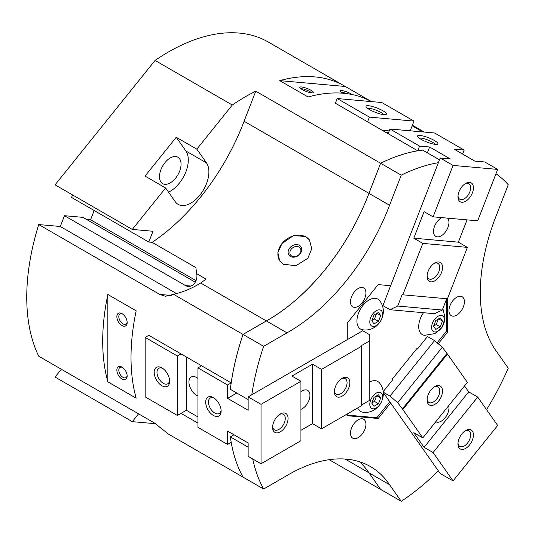 <?xml version="1.0" encoding="UTF-8"?>
<svg xmlns="http://www.w3.org/2000/svg" width="535" height="535" viewBox="0 0 535 535"><rect width="100%" height="100%" fill="white"/><g stroke="black" fill="none" stroke-linecap="round" stroke-linejoin="round"><path stroke-width="0.8" d="M351.522 296.818A10.921 6.306 -60 0 1 363.673 287.957A10.921 6.306 -60 0 1 364.897 298.015A10.921 6.306 -60 0 1 352.752 306.876A10.921 6.306 -60 0 1 351.522 296.818M364.903 429.311A10.921 6.306 -60 0 1 352.752 438.172A10.921 6.306 -60 0 1 351.528 428.12A10.921 6.306 -60 0 1 363.673 419.253A10.921 6.306 -60 0 1 364.903 429.311M450.002 305.612A10.921 6.306 -60 0 1 462.153 296.751A10.921 6.306 -60 0 1 463.377 306.809A10.921 6.306 -60 0 1 451.232 315.67A10.921 6.306 -60 0 1 450.002 305.612M175.667 178.081A15.247 8.801 -60 0 1 162.653 183.619A15.247 8.801 -60 0 1 164.887 162.747A15.247 8.801 -60 0 1 177.901 157.21A15.247 8.801 -60 0 1 175.667 178.081M346.767 93.645A5.905 1.244 21.2 0 0 341.143 92.394M342.387 93.184A7.283 1.538 -158.8 0 1 342.286 93.123A7.283 1.538 -158.8 0 1 339.992 91.264A7.283 1.538 -158.8 0 1 343.497 90.883A7.283 1.538 -158.8 0 1 351.201 93.919A7.283 1.538 -158.8 0 1 352.231 94.568M311.51 92.883A5.905 1.244 21.2 0 0 309.738 91.518A5.905 1.244 21.2 0 0 301.004 88.81M302.155 89.539A7.283 1.538 -158.8 0 1 299.861 87.673A7.283 1.538 -158.8 0 1 303.365 87.299A7.283 1.538 -158.8 0 1 311.069 90.335A7.283 1.538 -158.8 0 1 313.115 92.823A7.283 1.538 -158.8 0 1 302.155 89.539M122.522 367.478A5.905 3.411 -120 0 0 120.027 367.425A5.905 3.411 -120 0 0 119.124 372.153A5.905 3.411 -120 0 0 122.983 377.356A5.905 3.411 -120 0 0 125.932 377.65A5.905 3.411 -120 0 0 127.129 375.463M122.007 379.047A7.283 4.206 60 0 1 116.857 370.126A7.283 4.206 60 0 1 122.007 367.15L122.007 367.15A7.283 4.206 60 0 1 127.156 376.072A7.283 4.206 60 0 1 122.007 379.047M122.522 313.971A5.905 3.411 -120 0 0 120.027 313.911A5.905 3.411 -120 0 0 119.124 318.646A5.905 3.411 -120 0 0 122.983 323.842A5.905 3.411 -120 0 0 125.932 324.136A5.905 3.411 -120 0 0 127.129 321.956M122.007 325.534A7.283 4.206 60 0 1 116.857 316.613A7.283 4.206 60 0 1 122.007 313.644L122.007 313.644A7.283 4.206 60 0 1 127.156 322.565A7.283 4.206 60 0 1 122.007 325.534M434.801 331.967A9.102 5.256 -60 0 1 432.447 323.18A9.102 5.256 -60 0 1 441.235 315.382A9.102 5.256 -60 0 1 443.595 324.177A9.102 5.256 -60 0 1 434.801 331.967M424.823 335.345A17.294 9.984 -60 0 1 424.583 335.325A17.294 9.984 -60 0 1 423.479 312.707M373.022 326.45A9.102 5.256 -60 0 1 370.661 317.663A9.102 5.256 -60 0 1 379.455 309.865A9.102 5.256 -60 0 1 381.809 318.653A9.102 5.256 -60 0 1 373.022 326.45M363.044 329.827A17.294 9.984 -60 0 1 362.797 329.801A17.294 9.984 -60 0 1 358.637 312.942A17.294 9.984 -60 0 1 375.276 298.309A17.294 9.984 -60 0 1 379.603 300.697C389.326 312.641 378.713 331.787 363.452 329.874L362.797 329.801M373.015 408.834A9.102 5.256 -60 0 1 370.661 400.046A9.102 5.256 -60 0 1 379.455 392.249A9.102 5.256 -60 0 1 381.809 401.036A9.102 5.256 -60 0 1 373.015 408.834M363.044 412.211A17.294 9.984 -60 0 1 362.797 412.184A17.294 9.984 -60 0 1 357.681 407.964M369.799 381.983A17.294 9.984 -60 0 1 375.269 380.693A17.294 9.984 -60 0 1 379.603 383.08C389.326 395.024 378.706 414.17 363.446 412.258L362.797 412.184M291.796 256.084A5.905 4.654 144.9 0 1 290.579 254.981A5.905 4.654 144.9 0 1 291.929 248.434A5.905 4.654 144.9 0 1 299.025 247.096A5.905 4.654 144.9 0 1 300.235 248.193A5.905 4.654 144.9 0 1 298.884 254.747A5.905 4.654 144.9 0 1 291.796 256.084M290.458 256.446A7.283 5.745 144.9 0 1 289.769 247.926A7.283 5.745 144.9 0 1 299.379 245.351A7.283 5.745 144.9 0 1 300.068 253.871A7.283 5.745 144.9 0 1 290.458 256.446M279.865 261.133A18.203 14.358 144.9 0 1 282.045 243.465L293.521 235.581L305.712 236.517L309.498 239.974L311.745 248.835L307.792 258.325L295.962 265.701L283.416 264.257L279.711 260.913L277.859 252.62L282.045 243.465A18.203 14.358 144.9 0 1 306.067 237.025A18.203 14.358 144.9 0 1 309.651 240.208M248.153 447.166L230.351 436.888A200.25 115.613 120 0 0 243.037 477.126L243.01 477.113A200.25 115.613 -60 0 1 231.187 442.351M329.152 459.692L380.612 489.405A200.25 115.613 -60 0 1 380.612 489.405L368.936 472.793A163.837 94.595 120 0 0 359.44 461.718M231.214 382.853L231.18 382.866A200.25 115.613 -60 0 1 243.01 334.415L266.363 320.933A163.837 94.595 120 0 0 368.936 193.342L380.612 163.249A200.25 115.613 -60 0 1 417.741 150.79L335.385 103.235L337.204 98.54L381.796 102.519L413.976 121.097L410.211 130.814M439.476 159.811L422.65 150.101A200.25 115.613 120 0 0 380.632 163.262L368.956 193.356A163.837 94.595 -60 0 1 266.39 320.953L243.037 334.435A200.25 115.613 120 0 0 230.351 389.319L248.153 399.598M380.632 163.262L401.23 175.152L389.554 205.246A163.837 94.595 -60 0 1 286.987 332.844L263.635 346.326L243.037 334.435M286.987 332.844L266.39 320.953M389.554 205.246L368.956 193.356M368.936 193.342L244.094 121.264L255.77 91.171L380.612 163.249M266.363 320.933L200.672 283.008C192.199 288.298 183.157 292.07 173.547 294.317L165.422 296.263L159.731 294.424L38.727 224.56A200.25 115.613 120 0 0 38.727 356.196L154.582 423.078L168.398 434.032L263.635 489.017A200.25 115.613 -60 0 1 252.727 458.976M344.413 85.974A200.25 115.613 -60 0 1 345.282 86.483L371.464 101.596A200.25 115.613 120 0 0 308.066 96.975L279.751 80.631A200.25 115.613 -60 0 1 344.413 85.974L268.47 42.125A200.25 115.613 120 0 0 155.07 60.428L55.072 184.829L132.305 229.421L152.977 231.267L148.79 242.047L152.121 242.348L195.884 267.614L196.713 273.713L206.055 279.103L200.672 283.008M152.121 242.348A163.837 94.595 120 0 0 244.094 121.264M197.95 423.138L181.004 413.354M251.804 394.776A200.25 115.613 -60 0 1 263.635 346.326M263.635 489.017L286.987 475.535A163.837 94.595 -60 0 1 370.401 466.547A163.837 94.595 -60 0 1 389.554 484.697L368.956 472.806L380.632 489.418L401.23 501.308L389.554 484.697M359.453 461.725A163.837 94.595 -60 0 1 368.956 472.806L345.108 459.037M495.965 173.748A200.25 115.613 -60 0 1 508.25 184.709L496.574 214.802A163.837 94.595 -60 0 0 496.574 351.562L508.25 368.174A200.25 115.613 -60 0 1 486.556 409.67M401.23 175.152A200.25 115.613 -60 0 1 438.359 162.694M412.157 125.799L422.784 131.938M155.07 60.428L232.304 105.02A200.25 115.613 -60 0 1 255.77 91.171M438.359 470.894A200.25 115.613 -60 0 1 401.23 501.308M138.578 413.843L132.305 421.647L55.072 377.061L61.344 369.25M155.678 423.74L132.305 421.647M243.01 334.415L173.547 294.317M197.95 416.946L186.367 410.258L177.359 415.461L145.179 396.883L145.179 337.424L148.824 335.318L231.18 382.866M107.849 381.856A200.25 115.613 -60 0 1 107.849 294.477L136.164 310.828A200.25 115.613 120 0 0 136.164 398.207L107.849 381.856L107.849 294.477M38.727 224.56L60.294 226.486L64.474 215.705L82.978 217.357L195.288 282.199M86.496 219.39L90.589 219.751L94.173 210.516M148.79 242.047L71.556 197.455L72.539 194.921M60.294 226.486L176.51 293.588M64.474 215.705L185.478 285.563A10.011 7.898 -84.9 0 0 188.126 286.412A10.011 7.898 -84.9 0 0 196.713 273.713M168.525 192.132A25.486 14.712 120 0 0 185.431 172.932A25.486 14.712 120 0 0 185.886 150.997L176.229 137.261L196.826 149.151L232.304 105.02M196.826 149.151L206.477 162.887A25.486 14.712 -60 0 1 201.842 192.48A25.486 14.712 -60 0 1 178.128 204.377A25.486 14.712 -60 0 1 175.266 201.722L165.609 187.986L145.018 176.095L176.229 137.261M132.305 229.421L165.609 187.986M90.589 219.751L196.051 280.641M380.699 315.583L378.466 321.328L374.012 323.902L371.778 320.733L374.012 314.988L378.466 312.413L380.699 315.583L376.834 313.356M371.865 320.505L374.453 319.014L376.593 313.497M378.466 321.328L374.453 319.014M442.478 321.1L440.252 326.852L435.791 329.42L433.557 326.25L435.791 320.505L440.252 317.93L442.478 321.1L438.62 318.873M433.651 326.022L436.232 324.531L438.372 319.014M440.252 326.852L436.232 324.531M380.693 397.966L378.466 403.711L374.005 406.286L371.778 403.116L374.005 397.371L378.466 394.797L380.693 397.966L376.834 395.739M371.865 402.888L374.446 401.397L376.587 395.88M378.466 403.711L374.446 401.397M345.282 86.483L279.751 80.631M390.624 402.982L378.165 418.484L347.275 415.722L347.275 413.976M347.275 339.651L347.275 323.04L378.165 284.607L390.624 285.723M447.675 298.202L447.675 332.008L438.232 343.758M447.675 332.008L446.391 331.265L446.391 299.486M437.122 342.801L446.391 331.265M347.275 415.093L376.881 417.741L389.747 401.731M378.165 418.484L376.881 417.741M233.996 434.781L230.351 436.888M458.007 195.89A8.948 5.169 120 0 0 459.826 199.247A8.948 5.169 120 0 0 461.137 199.649A8.948 5.169 120 0 0 469.329 193.041A8.948 5.169 120 0 0 468.78 183.739A8.948 5.169 120 0 0 467.47 183.338A8.948 5.169 120 0 0 464.968 183.839M461.839 202.25A10.921 6.306 -60 0 1 457.973 196.76A10.921 6.306 -60 0 1 465.697 183.378A10.921 6.306 -60 0 1 469.563 182.348A10.921 6.306 -60 0 1 472.385 192.894A10.921 6.306 -60 0 1 461.839 202.25M427.117 275.518A8.948 5.169 120 0 0 428.936 278.869A8.948 5.169 120 0 0 430.247 279.277A8.948 5.169 120 0 0 438.433 272.669A8.948 5.169 120 0 0 437.884 263.367A8.948 5.169 120 0 0 436.573 262.959A8.948 5.169 120 0 0 434.072 263.467M430.942 281.878A10.921 6.306 -60 0 1 427.084 276.381A10.921 6.306 -60 0 1 434.801 263.006A10.921 6.306 -60 0 1 438.667 261.969A10.921 6.306 -60 0 1 441.495 272.522A10.921 6.306 -60 0 1 430.942 281.878M367.685 108.391A8.948 1.893 -158.8 0 1 369.21 108.331A8.948 1.893 -158.8 0 1 377.703 110.832A8.948 1.893 -158.8 0 1 383.762 114.63M383.956 114.65A10.921 2.307 -158.8 0 1 373.323 111.487A10.921 2.307 -158.8 0 1 366.114 106.799A10.921 2.307 -158.8 0 1 368.515 105.729A10.921 2.307 -158.8 0 1 381.194 109.856A10.921 2.307 -158.8 0 1 385.996 114.51A10.921 2.307 -158.8 0 1 383.956 114.65M419.172 138.124A8.948 1.893 -158.8 0 1 420.697 138.057A8.948 1.893 -158.8 0 1 429.19 140.558A8.948 1.893 -158.8 0 1 435.249 144.356M435.45 144.376A10.921 2.307 -158.8 0 1 424.817 141.213A10.921 2.307 -158.8 0 1 417.601 136.525A10.921 2.307 -158.8 0 1 420.002 135.455A10.921 2.307 -158.8 0 1 432.681 139.588A10.921 2.307 -158.8 0 1 437.49 144.243A10.921 2.307 -158.8 0 1 435.45 144.376M447.568 218.14A10.921 6.306 -60 0 1 446.932 229.642A10.921 6.306 -60 0 1 437.376 236.858A10.921 6.306 -60 0 1 435.778 236.37A10.921 6.306 -60 0 1 434.239 227.181A10.921 6.306 -60 0 1 441.917 217.631M387.333 133.228A10.921 2.307 -158.8 0 1 387.293 132.713A10.921 2.307 -158.8 0 1 388.758 132.172M389.982 129.009L434.574 132.994L464.179 150.088L454.148 149.185L474.746 161.082L484.777 161.978L497.65 169.408L453.058 165.422L440.185 157.992L450.216 158.888L429.625 146.998L419.587 146.102L389.982 129.009L388.156 133.71M427.365 152.816L429.625 146.998M446.685 298.731L442.298 310.039L434.574 313.697L389.982 309.718L397.706 306.053L402.213 294.444L402.855 294.812L422.804 243.392L413.796 238.189L424.094 211.646L433.103 216.849L477.695 220.828L497.65 169.408M440.185 157.992L382.899 305.625L389.982 309.718M467.035 219.878L458.388 242.168L413.796 238.189M458.388 242.168L467.396 247.371L422.804 243.392M402.855 294.812L447.447 298.798L467.396 247.371M389.246 130.908L382.217 130.279M367.565 121.819L369.384 117.118L413.976 121.097M369.384 117.118L337.204 98.54M417.768 150.803L419.587 146.102M442.298 310.039L397.706 306.053M462.628 154.087L464.179 150.088M433.103 216.849L453.058 165.422M272.649 426.489A8.948 5.169 120 0 0 274.468 429.839A8.948 5.169 120 0 0 281.363 427.438A8.948 5.169 120 0 0 285.269 418.43A8.948 5.169 120 0 0 283.416 414.337A8.948 5.169 120 0 0 279.604 414.438M288.057 418.43A10.921 6.306 -60 0 1 280.333 431.812A10.921 6.306 -60 0 1 272.609 427.351A10.921 6.306 -60 0 1 280.333 413.976A10.921 6.306 -60 0 1 288.057 418.43M334.435 390.811A8.948 5.169 120 0 0 336.254 394.168A8.948 5.169 120 0 0 343.149 391.767A8.948 5.169 120 0 0 347.061 382.759A8.948 5.169 120 0 0 345.202 378.66A8.948 5.169 120 0 0 341.39 378.76M349.85 382.759A10.921 6.306 -60 0 1 342.126 396.134A10.921 6.306 -60 0 1 334.402 391.68A10.921 6.306 -60 0 1 342.126 378.298A10.921 6.306 -60 0 1 349.85 382.759M169.602 380.405A8.948 5.169 60 0 1 167.783 383.762A8.948 5.169 60 0 1 160.881 381.361A8.948 5.169 60 0 1 156.976 372.353A8.948 5.169 60 0 1 158.828 368.261A8.948 5.169 60 0 1 162.64 368.361M169.635 381.274A10.921 6.306 60 0 1 161.911 385.735A10.921 6.306 60 0 1 154.187 372.353A10.921 6.306 60 0 1 161.911 367.893A10.921 6.306 60 0 1 169.635 381.274M221.089 410.138A8.948 5.169 60 0 1 219.27 413.488A8.948 5.169 60 0 1 212.368 411.087A8.948 5.169 60 0 1 208.463 402.079A8.948 5.169 60 0 1 210.315 397.986A8.948 5.169 60 0 1 214.134 398.087M221.122 411A10.921 6.306 60 0 1 213.398 415.461A10.921 6.306 60 0 1 205.674 402.079A10.921 6.306 60 0 1 213.398 397.625A10.921 6.306 60 0 1 221.122 411M300.931 391.801A10.921 6.306 -60 0 1 307.678 390.396A10.921 6.306 -60 0 1 309.946 395.392A10.921 6.306 -60 0 1 300.931 409.389M197.95 396.014A10.921 6.306 60 0 1 188.942 382.017A10.921 6.306 60 0 1 191.202 377.014A10.921 6.306 60 0 1 197.95 378.426M248.153 442.96L227.562 431.07L227.562 444.445L197.95 427.351L197.95 367.893L227.562 384.986L227.562 398.368L248.153 410.258L248.153 396.876L261.026 404.313L261.026 463.765L248.153 456.335L248.153 442.96M261.026 463.765L300.931 440.726L300.931 381.274L291.923 376.072L312.52 364.181L321.528 369.384L321.528 428.836L361.433 405.797L361.433 346.346L360.791 345.971L369.799 340.768L369.799 334.823L362.717 330.737L248.153 396.876M312.52 364.181L312.52 423.633L300.931 430.321M321.528 428.836L312.52 423.633M361.433 346.346L321.528 369.384M300.931 381.274L261.026 404.313M201.601 365.793L197.95 367.893M186.367 356.992L186.367 410.258M177.359 415.461L177.359 356.002L181.004 353.896M145.179 337.424L177.359 356.002M231.207 442.338L227.562 444.445M369.799 340.768L369.799 400.227L361.433 405.055M231.207 382.886L227.562 384.986M236.791 393.038L227.562 398.368M458.007 443.04A8.948 5.169 120 0 0 459.826 446.397A8.948 5.169 120 0 0 467.47 443.147A8.948 5.169 120 0 0 468.78 430.889A8.948 5.169 120 0 0 464.968 430.996M461.839 433.952A10.921 6.306 -60 0 1 465.697 430.528A10.921 6.306 -60 0 1 473.161 432.835A10.921 6.306 -60 0 1 469.563 444.946A10.921 6.306 -60 0 1 457.973 443.91A10.921 6.306 -60 0 1 461.839 433.952M427.117 399.09A8.948 5.169 120 0 0 428.936 402.447A8.948 5.169 120 0 0 436.573 399.197A8.948 5.169 120 0 0 437.884 386.939A8.948 5.169 120 0 0 434.072 387.039M430.942 390.002A10.921 6.306 -60 0 1 434.801 386.578A10.921 6.306 -60 0 1 442.264 388.885A10.921 6.306 -60 0 1 438.667 400.989A10.921 6.306 -60 0 1 427.084 399.959A10.921 6.306 -60 0 1 430.942 390.002M448.704 405.67A10.921 6.306 -60 0 1 445.1 417.768A10.921 6.306 -60 0 1 435.791 421.734M434.574 340.608L442.298 347.248L447.447 354.03L402.855 409.496L397.706 402.715L389.982 396.081L434.574 340.608L427.492 336.522L417.46 349.001L416.818 348.633L392.289 379.141L392.73 379.77M383.14 391.694L392.937 379.516L392.289 379.141M389.982 396.081L383.2 392.168M464.54 385.962L468.687 391.861L477.695 397.064L433.103 452.536L424.094 447.334L413.796 432.681L422.804 437.884L467.396 382.411L447.447 354.03M424.094 447.334L468.687 391.861M402.855 409.496L422.804 437.884M383.227 392.456L440.185 473.488L453.058 480.918L497.65 425.445L477.695 397.064M433.103 452.536L453.058 480.918M397.706 402.715L442.298 347.248M402.213 409.128L446.805 353.655M171.22 295.447L159.731 294.424M190.881 286.044L185.478 285.563M206.477 162.887L185.886 150.997M442.88 308.534L445.066 318.084L442.104 327.213L434.888 333.599L424.583 335.325M424.262 132.071L412.385 125.21"/></g></svg>
